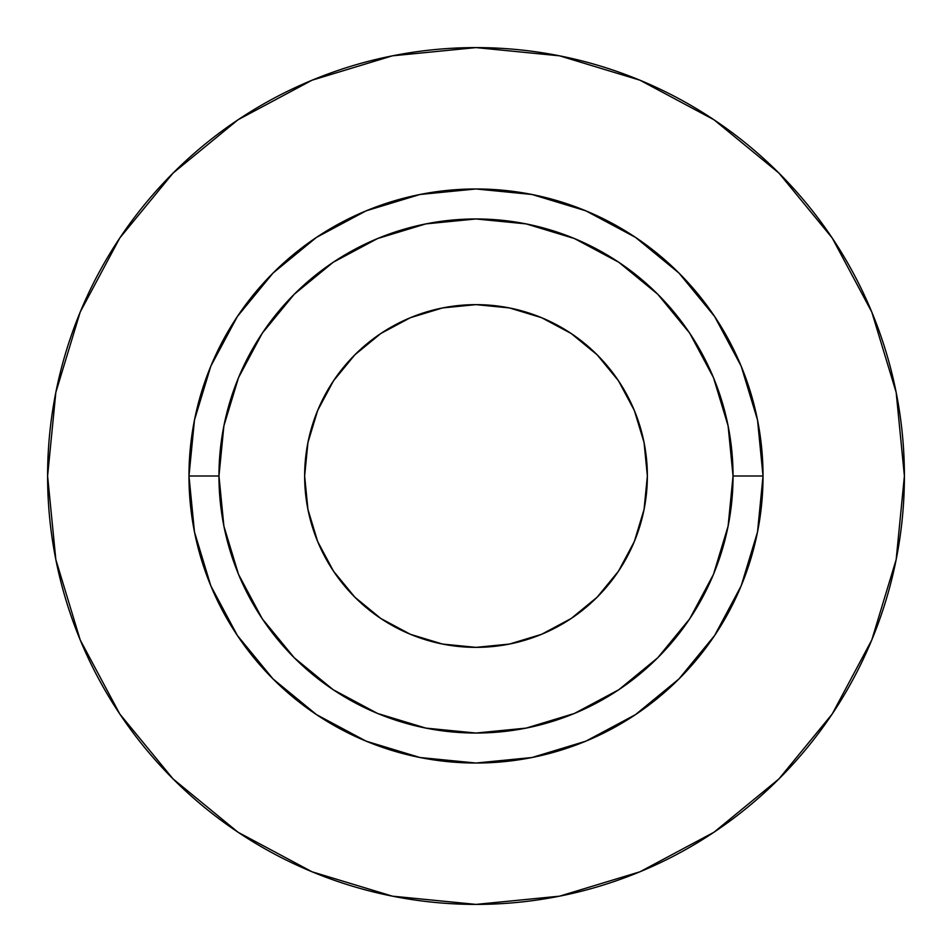 <?xml version="1.0" encoding="UTF-8"?>
<svg xmlns="http://www.w3.org/2000/svg" width="952" height="952" viewBox="0 0 952 952"><rect width="100%" height="100%" fill="white"/><g stroke="black" fill="none" stroke-linecap="round" stroke-linejoin="round"><path stroke-width="1.43" d="M647.36 476A171.36 171.36 0 0 1 476 647.36A171.36 171.36 0 0 1 304.64 476L307.936 442.573L317.682 410.419L333.521 380.8L354.834 354.834L380.8 333.521L410.419 317.682L442.573 307.936L476 304.64L509.427 307.936L541.581 317.682L571.2 333.521L597.166 354.834L618.479 380.8L634.318 410.419L644.064 442.573L647.36 476L644.064 509.427L634.318 541.581L618.479 571.2L597.166 597.166L571.2 618.479L541.581 634.318L509.427 644.064L476 647.36L442.573 644.064L410.419 634.318L380.8 618.479L354.834 597.166L333.521 571.2L317.682 541.581L307.936 509.427L304.64 476A171.36 171.36 0 0 1 476 304.64A171.36 171.36 0 0 1 647.36 476M733.04 476L763.028 476A287.028 287.028 0 0 1 476 763.028A287.028 287.028 0 0 1 188.972 476L218.96 476A257.04 257.04 0 0 1 476 218.96A257.04 257.04 0 0 1 733.04 476A257.04 257.04 0 0 1 476 733.04A257.04 257.04 0 0 1 218.96 476L223.898 526.147L238.524 574.365L262.276 618.8L294.239 657.761L333.2 689.724L377.635 713.476L425.853 728.101L476 733.04L526.147 728.101L574.365 713.476L618.8 689.724L657.761 657.761L689.724 618.8L713.476 574.365L728.101 526.147L733.04 476L728.101 425.853L713.476 377.635L689.724 333.2L657.761 294.239L618.8 262.276L574.365 238.524L526.147 223.898L476 218.96L425.853 223.898L377.635 238.524L333.2 262.276L294.239 294.239L262.276 333.2L238.524 377.635L223.898 425.853L218.96 476L188.972 476L194.482 419.999L210.82 366.163L237.345 316.54L273.045 273.045L316.54 237.345L366.163 210.82L419.999 194.482L476 188.972L532.001 194.482L585.837 210.82L635.46 237.345L678.954 273.045L714.654 316.54L741.18 366.163L757.518 419.999L763.028 476L757.518 532.001L741.18 585.837L714.654 635.46L678.954 678.954L635.46 714.654L585.837 741.18L532.001 757.518L476 763.028L419.999 757.518L366.163 741.18L316.54 714.654L273.045 678.954L237.345 635.46L210.82 585.837L194.482 532.001L188.972 476A287.028 287.028 0 0 1 476 188.972A287.028 287.028 0 0 1 763.028 476L733.04 476M47.6 476A428.4 428.4 0 0 1 476 47.6A428.4 428.4 0 0 1 904.4 476A428.4 428.4 0 0 1 476 904.4A428.4 428.4 0 0 1 47.6 476L55.835 559.574L80.206 639.946L119.797 714.012L173.074 778.926L237.988 832.203L312.054 871.794L392.426 896.165L476 904.4L559.574 896.165L639.946 871.794L714.012 832.203L778.926 778.926L832.203 714.012L871.794 639.946L896.165 559.574L904.4 476L896.165 392.426L871.794 312.054L832.203 237.988L778.926 173.074L714.012 119.797L639.946 80.206L559.574 55.835L476 47.6L392.426 55.835L312.054 80.206L237.988 119.797L173.074 173.074L119.797 237.988L80.206 312.054L55.835 392.426L47.6 476M832.203 237.988L778.926 173.074L714.119 119.881M237.988 119.797L173.074 173.074L119.881 237.881M119.797 714.012L173.074 778.926L237.881 832.119M714.012 832.203L778.926 778.926L832.119 714.119M597.166 597.166L571.2 618.479M354.834 597.166L333.521 571.2M354.834 354.834L380.8 333.521M597.166 354.834L618.479 380.8"/></g></svg>
